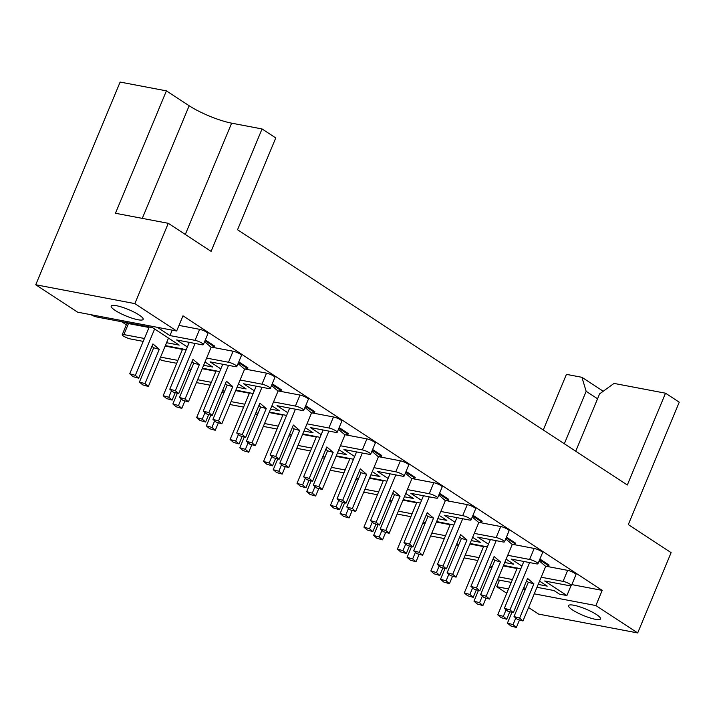 <?xml version="1.0" encoding="UTF-8"?>
<svg xmlns="http://www.w3.org/2000/svg" width="715" height="715" viewBox="0 0 715 715"><rect width="100%" height="100%" fill="white"/><g stroke="black" fill="none" stroke-linecap="round" stroke-linejoin="round"><path stroke-width="1.07" d="M572.581 609.984A17.312 3.432 -157.4 0 0 589.634 617.796A17.312 3.432 -157.4 0 0 600.511 618.913A17.312 3.432 -157.4 0 0 596.471 614.525A17.312 3.432 -157.4 0 0 579.418 606.713A17.312 3.432 -157.4 0 0 568.541 605.605A17.312 3.432 -157.4 0 0 572.581 609.984M115.231 310.453A17.312 3.432 -157.4 0 0 132.284 318.264A17.312 3.432 -157.4 0 0 143.161 319.382A17.312 3.432 -157.4 0 0 139.121 314.993A17.312 3.432 -157.4 0 0 122.068 307.182A17.312 3.432 -157.4 0 0 111.191 306.074A17.312 3.432 -157.4 0 0 115.231 310.453M121.675 321.732L126.349 324.789M77.569 312.16L35.75 284.767L134.849 303.607L176.668 331L77.569 312.16M134.849 303.607L168.275 223.312L115.455 213.267L166.407 90.859L120.129 82.064L35.75 284.767M543.284 429.974L566.432 374.365L581.93 377.306L603.219 391.248M534.266 593.834L595.872 605.551L637.691 632.936L538.601 614.096L528.564 607.527M506.738 593.236L496.773 586.711L508.526 588.946M499.499 580.169L496.773 586.711M597.552 398.782L586.157 391.32L564.332 443.756M586.157 391.32L581.93 377.306M168.275 223.312L211.095 251.358L262.048 128.95L275.767 137.932L237.55 229.738L627.314 485.011L665.531 393.205L679.25 402.188L628.297 524.596L671.117 552.641L637.691 632.936M187.357 346.972L176.641 339.956L201.737 344.728A5.407 1.073 -157.4 0 0 203.391 344.612A5.407 1.073 -157.4 0 0 202.131 343.245A5.407 1.073 -157.4 0 0 195.052 340.34L169.947 335.567L157.363 327.327M169.947 335.567L172.208 330.151M539.584 559.8L548.745 565.806L549.057 565.065L539.897 559.067M506.131 537.895L515.292 543.892L515.595 543.159L506.435 537.153M472.678 515.98L481.839 521.977L482.142 521.244L472.981 515.247M439.216 494.065L448.377 500.071L448.689 499.329L439.528 493.332M405.763 472.159L414.923 478.156L415.227 477.423L406.066 471.417M372.309 450.244L381.47 456.242L381.774 455.509L372.613 449.512M338.847 428.33L348.008 434.336L348.312 433.594L339.16 427.597M305.394 406.424L314.555 412.421L314.859 411.688L305.698 405.691M271.941 384.509L281.102 390.506L281.406 389.773L272.245 383.776M238.479 362.594L247.64 368.6L247.944 367.868L238.783 361.862M205.026 340.689L214.187 346.686L214.491 345.953L205.33 339.956M195.052 340.34L199.637 329.329L179 325.405M199.637 329.329A5.407 1.073 22.6 0 1 206.715 332.225A5.407 1.073 22.6 0 1 207.976 333.592L203.391 344.612M220.819 368.886L210.094 361.862L235.199 366.634A5.407 1.073 -157.4 0 0 236.844 366.527A5.407 1.073 -157.4 0 0 235.584 365.151A5.407 1.073 -157.4 0 0 228.505 362.255L233.09 351.235L211.658 347.159M233.09 351.235A5.407 1.073 22.6 0 1 240.169 354.139A5.407 1.073 22.6 0 1 241.429 355.507L236.844 366.527M254.272 390.801L243.556 383.776L268.652 388.549A5.407 1.073 -157.4 0 0 270.306 388.433A5.407 1.073 -157.4 0 0 269.037 387.065A5.407 1.073 -157.4 0 0 261.958 384.169L266.552 373.15L245.12 369.074M266.552 373.15A5.407 1.073 22.6 0 1 273.631 376.045A5.407 1.073 22.6 0 1 274.891 377.422L270.306 388.433M287.725 412.707L277.009 405.691L302.105 410.464A5.407 1.073 -157.4 0 0 303.759 410.347A5.407 1.073 -157.4 0 0 302.499 408.98A5.407 1.073 -157.4 0 0 295.42 406.075L300.005 395.064L278.573 390.989M300.005 395.064A5.407 1.073 22.6 0 1 307.084 397.96A5.407 1.073 22.6 0 1 308.344 399.328L303.759 410.347M321.187 434.622L310.462 427.597L335.567 432.369A5.407 1.073 -157.4 0 0 337.212 432.262A5.407 1.073 -157.4 0 0 335.952 430.886A5.407 1.073 -157.4 0 0 328.873 427.99L333.458 416.97L312.026 412.895M333.458 416.97A5.407 1.073 22.6 0 1 340.537 419.875A5.407 1.073 22.6 0 1 341.806 421.242L337.212 432.262M354.64 456.528L343.924 449.512L369.02 454.284A5.407 1.073 -157.4 0 0 370.674 454.168A5.407 1.073 -157.4 0 0 369.405 452.801A5.407 1.073 -157.4 0 0 362.335 449.905L366.92 438.885L345.488 434.809M366.92 438.885A5.407 1.073 22.6 0 1 373.999 441.781A5.407 1.073 22.6 0 1 375.259 443.157L370.674 454.168M388.102 478.442L377.377 471.426L402.482 476.19A5.407 1.073 -157.4 0 0 404.127 476.083A5.407 1.073 -157.4 0 0 402.867 474.715A5.407 1.073 -157.4 0 0 395.788 471.811L400.373 460.8L378.941 456.724M400.373 460.8A5.407 1.073 22.6 0 1 407.452 463.695A5.407 1.073 22.6 0 1 408.712 465.063L404.127 476.083M421.555 500.357L410.83 493.332L435.935 498.105A5.407 1.073 -157.4 0 0 437.589 497.998A5.407 1.073 -157.4 0 0 436.32 496.621A5.407 1.073 -157.4 0 0 429.241 493.725L433.826 482.705L412.394 478.63M433.826 482.705A5.407 1.073 22.6 0 1 440.905 485.61A5.407 1.073 22.6 0 1 442.174 486.978L437.589 497.998M455.008 522.263L444.292 515.247L469.389 520.02A5.407 1.073 -157.4 0 0 471.042 519.903A5.407 1.073 -157.4 0 0 469.782 518.536A5.407 1.073 -157.4 0 0 462.703 515.631L467.288 504.62L445.856 500.545M467.288 504.62A5.407 1.073 22.6 0 1 474.367 507.516A5.407 1.073 22.6 0 1 475.627 508.892L471.042 519.903M488.47 544.178L477.745 537.153L502.851 541.925A5.407 1.073 -157.4 0 0 504.495 541.818A5.407 1.073 -157.4 0 0 503.235 540.451A5.407 1.073 -157.4 0 0 496.156 537.546L500.741 526.526L479.309 522.459M500.741 526.526A5.407 1.073 22.6 0 1 507.82 529.431A5.407 1.073 22.6 0 1 509.08 530.798L504.495 541.818M521.923 566.092L511.207 559.067L536.304 563.84A5.407 1.073 -157.4 0 0 537.957 563.733A5.407 1.073 -157.4 0 0 536.688 562.356A5.407 1.073 -157.4 0 0 529.609 559.461L534.194 548.441L512.762 544.365M534.194 548.441A5.407 1.073 22.6 0 1 541.273 551.345A5.407 1.073 22.6 0 1 542.542 552.713L537.957 563.733M570.945 585.853L566.906 595.55L544.66 580.982L569.757 585.755A5.407 1.073 -157.4 0 0 571.41 585.639A5.407 1.073 -157.4 0 0 570.15 584.271A5.407 1.073 -157.4 0 0 563.071 581.367L567.656 570.356L546.224 566.28M567.656 570.356A5.407 1.073 22.6 0 1 574.735 573.251A5.407 1.073 22.6 0 1 575.995 574.628L571.41 585.639M571.839 584.602L602.191 590.375L182.986 315.816L176.668 331M166.568 342.7L179.215 345.104L152.447 327.577L97.115 317.058A5.407 1.073 -157.4 0 1 90.939 314.698M517.034 568.505L503.324 565.896M483.572 546.591L469.862 543.99M450.119 524.685L436.409 522.075M416.666 502.77L402.947 500.16M383.204 480.855L369.494 478.255M349.751 458.95L336.041 456.34M316.298 437.035L302.579 434.425M282.836 415.12L269.126 412.519M249.383 393.214L235.673 390.605M215.93 371.3L202.211 368.69M182.468 349.385L165.156 346.096M122.229 334.7L126.814 323.681A5.407 1.073 22.6 0 1 128.468 323.573L123.874 334.584A5.407 1.073 -157.4 0 0 122.229 334.7A5.407 1.073 -157.4 0 0 123.489 336.068A5.407 1.073 -157.4 0 0 130.568 338.973L143.223 341.377M149.015 327.479L128.468 323.573M203.623 365.302L212.668 367.018L204.999 361.996M186.222 349.698L165.371 345.586M237.085 387.208L246.121 388.933L238.461 383.91M219.684 371.612L202.425 368.18M270.538 409.123L279.583 410.839L271.915 405.816M253.137 393.527L235.879 390.095M303.991 431.038L313.036 432.754L305.368 427.731M286.59 415.433L269.341 412.001M337.453 452.944L346.489 454.669L338.83 449.646M320.052 437.348L302.794 433.916M370.906 474.858L379.951 476.574L372.283 471.551M353.505 459.262L336.256 455.83M404.368 496.773L413.404 498.489L405.736 493.466M386.967 481.168L369.709 477.736M437.821 518.679L446.866 520.404L439.198 515.381M420.42 503.083L403.162 499.651M471.274 540.594L480.319 542.31L472.651 537.287M453.873 524.989L436.624 521.566M504.736 562.508L513.772 564.224L506.104 559.202M487.335 546.904L470.077 543.472M538.189 584.414L547.234 586.13L539.566 581.116M520.788 568.818L503.53 565.386M566.906 595.55L559.443 594.129L553.919 590.519L536.992 587.301M144.43 338.49L123.874 334.584M177.883 360.405L160.571 357.116M159.615 359.404A5.407 1.073 -157.4 0 0 164.03 360.878L176.685 363.292M211.336 382.319L197.626 379.71M196.446 382.543A5.407 1.073 -157.4 0 0 197.483 382.793L210.139 385.197M244.798 404.225L231.088 401.624M229.899 404.458A5.407 1.073 -157.4 0 0 230.936 404.708L243.601 407.112M278.251 426.14L264.541 423.53M263.361 426.372A5.407 1.073 -157.4 0 0 264.398 426.614L277.054 429.027M311.713 448.055L297.994 445.445M296.814 448.278A5.407 1.073 -157.4 0 0 297.851 448.528L310.507 450.933M345.166 469.961L331.456 467.36M330.276 470.193A5.407 1.073 -157.4 0 0 331.304 470.443L343.969 472.847M378.619 491.875L364.909 489.266M363.729 492.108A5.407 1.073 -157.4 0 0 364.766 492.349L377.422 494.753M412.081 513.79L398.362 511.18M397.183 514.014A5.407 1.073 -157.4 0 0 398.219 514.264L410.875 516.668M445.534 535.696L431.824 533.095M430.644 535.928A5.407 1.073 -157.4 0 0 431.672 536.17L444.337 538.583M478.987 557.611L465.277 555.001M464.098 557.843A5.407 1.073 -157.4 0 0 465.134 558.084L477.79 560.489M512.449 579.525L498.73 576.916M497.551 579.749A5.407 1.073 -157.4 0 0 498.587 579.999L511.243 582.403M563.071 581.367L541.192 577.211M529.609 559.461L507.73 555.296M496.156 537.546L474.277 533.39M462.703 515.631L440.815 511.475M429.241 493.725L407.362 489.56M395.788 471.811L373.909 467.655M362.335 449.905L340.447 445.74M328.873 427.99L306.994 423.825M295.42 406.075L273.541 401.919M261.958 384.169L240.079 380.005M228.505 362.255L206.626 358.09M602.191 590.375L595.872 605.551M575.727 451.219L599.599 393.876L614.024 383.41L665.531 393.205M262.048 128.95L231.633 123.168A32.47 6.435 22.6 0 1 189.162 105.757L166.407 90.859M497.756 614.811L503.342 616.375L506.685 619.226L501.099 617.662L497.756 614.811L517.249 567.996M503.342 616.375L506.095 609.779M511.913 612.326L507.444 623.078L510.787 625.929L516.373 627.493L519.492 619.994M506.685 619.226L509.804 611.736M523.818 587.399L525.561 588.883M515.783 618.037L513.03 624.642L516.373 627.493M507.444 623.078L513.03 624.642M525.185 589.777L523.076 589.187M504.352 608.295L509.947 609.859L513.29 612.71L507.695 611.146L504.352 608.295L523.845 561.472M548.745 565.806L545.697 566.378L539.173 560.81M509.947 609.859L529.627 562.571M526.571 580.795L528.305 582.278L514.04 616.553L517.383 619.404L522.969 620.969L545.697 566.378M513.29 612.71L527.554 578.435L533.899 583.851L519.626 618.118L522.969 620.969M514.04 616.553L519.626 618.118M533.899 583.851L528.305 582.278M464.303 592.905L469.889 594.469L473.232 597.32L467.646 595.756L464.303 592.905L483.787 546.081M469.889 594.469L472.642 587.864M478.46 590.411L473.982 601.163L477.325 604.014L482.92 605.578L486.039 598.089M473.232 597.32L476.351 589.821M490.365 565.494L492.108 566.977M482.321 596.122L479.577 602.727L482.92 605.578M473.982 601.163L479.577 602.727M491.732 567.862L489.623 567.272M430.841 570.99L436.436 572.554L439.779 575.405L434.184 573.841L430.841 570.99L450.334 524.167M436.436 572.554L439.18 565.949M445.007 568.505L440.529 579.257L443.872 582.099L449.458 583.672L452.577 576.174M439.779 575.405L442.898 567.907M456.912 543.579L458.646 545.062M448.868 574.216L446.115 580.821L449.458 583.672M440.529 579.257L446.115 580.821M458.279 545.956L456.17 545.366M397.388 549.075L402.974 550.648L406.317 553.499L400.731 551.926L397.388 549.075L416.881 502.261M402.974 550.648L405.727 544.044M411.545 546.591L407.076 557.343L410.419 560.194L416.005 561.758L419.124 554.259M406.317 553.499L409.436 546.001M423.45 521.664L425.193 523.148M415.415 552.302L412.662 558.907L416.005 561.758M407.076 557.343L412.662 558.907M424.817 524.041L422.708 523.452M363.935 527.17L369.521 528.734L372.864 531.585L367.269 530.021L363.935 527.17L383.419 480.346M369.521 528.734L372.265 522.129M378.092 524.676L373.614 535.428L376.957 538.279L382.543 539.843L385.671 532.353M372.864 531.585L375.983 524.086M389.997 499.758L391.731 501.242M381.953 530.396L379.209 536.992L382.543 539.843M373.614 535.428L379.209 536.992M391.364 502.127L389.255 501.537M330.473 505.255L336.068 506.819L339.402 509.67L333.816 508.106L330.473 505.255L349.966 458.431M336.068 506.819L338.812 500.214M344.639 502.77L340.161 513.522L343.504 516.373L349.09 517.937L352.209 510.439M339.402 509.67L342.53 502.18M356.544 477.843L358.278 479.327M348.5 508.481L345.747 515.086L349.09 517.937M340.161 513.522L345.747 515.086M357.911 480.221L355.793 479.631M297.02 483.34L302.606 484.913L305.949 487.764L300.363 486.191L297.02 483.34L316.504 436.525M302.606 484.913L305.359 478.308M311.177 480.855L306.708 491.607L310.042 494.458L315.637 496.022L318.756 488.524M305.949 487.764L309.068 480.266M323.082 455.929L324.825 457.412M315.038 486.566L312.294 493.171L315.637 496.022M306.708 491.607L312.294 493.171M324.449 458.306L322.34 457.716M263.558 461.434L269.153 462.998L272.495 465.849L266.901 464.285L263.558 461.434L283.051 414.611M269.153 462.998L271.897 456.393M277.724 458.941L273.246 469.692L276.589 472.544L282.175 474.108L285.303 466.618M272.495 465.849L275.615 458.351M289.629 434.023L291.363 435.507M281.585 464.661L278.841 471.257L282.175 474.108M273.246 469.692L278.841 471.257M290.996 436.391L288.887 435.801M230.105 439.519L235.691 441.084L239.033 443.935L233.447 442.37L230.105 439.519L249.598 392.696M235.691 441.084L238.444 434.479M244.271 437.035L239.793 447.787L243.136 450.638L248.722 452.202L251.841 444.703M239.033 443.935L242.153 436.445M256.167 412.108L257.909 413.592M248.132 442.746L245.379 449.351L248.722 452.202M239.793 447.787L245.379 449.351M257.534 414.486L255.425 413.896M470.899 586.38L476.485 587.945L479.828 590.796L474.242 589.231L470.899 586.38L490.392 539.557M515.292 543.892L512.244 544.464L505.711 538.896M476.485 587.945L496.174 540.656M493.118 558.889L494.851 560.372L480.587 594.648L483.93 597.499L489.516 599.063L512.244 544.464M479.828 590.796L494.101 556.52L500.437 561.936L486.173 596.212L489.516 599.063M480.587 594.648L486.173 596.212M500.437 561.936L494.851 560.372M437.446 564.466L443.032 566.039L446.375 568.89L440.789 567.317L437.446 564.466L456.93 517.651M481.839 521.977L478.782 522.558L472.257 516.99M443.032 566.039L462.712 518.75M459.656 536.974L461.398 538.458L447.125 572.733L450.468 575.584L456.063 577.148L478.782 522.558M446.375 568.89L460.639 534.614L466.984 540.022L452.72 574.297L456.063 577.148M447.125 572.733L452.72 574.297M466.984 540.022L461.398 538.458M403.984 542.56L409.579 544.124L412.921 546.975L407.327 545.411L403.984 542.56L423.477 495.736M448.377 500.071L445.329 500.643L438.804 495.075M409.579 544.124L429.259 496.836M426.203 515.059L427.936 516.543L413.672 550.818L417.015 553.669L422.601 555.233L445.329 500.643M412.921 546.975L427.186 512.7L433.531 518.116L419.258 552.382L422.601 555.233M413.672 550.818L419.258 552.382M433.531 518.116L427.936 516.543M370.531 520.645L376.117 522.209L379.459 525.06L373.874 523.496L370.531 520.645L390.024 473.822M414.923 478.156L411.876 478.728L405.342 473.16M376.117 522.209L395.806 474.921M392.741 493.153L394.483 494.637L380.219 528.912L383.562 531.763L389.148 533.327L411.876 478.728M379.459 525.06L393.733 490.785L400.069 496.201L385.805 530.476L389.148 533.327M380.219 528.912L385.805 530.476M400.069 496.201L394.483 494.637M337.078 498.73L342.664 500.303L346.006 503.154L340.42 501.581L337.078 498.73L356.562 451.916M381.47 456.242L378.414 456.822L371.889 451.254M342.664 500.303L362.344 453.015M359.288 471.239L361.03 472.722L346.757 506.998L350.1 509.849L355.695 511.413L378.414 456.822M346.006 503.154L360.271 468.879L366.616 474.286L352.352 508.562L355.695 511.413M346.757 506.998L352.352 508.562M366.616 474.286L361.03 472.722M303.616 476.825L309.211 478.389L312.553 481.24L306.958 479.676L303.616 476.825L323.108 430.001M348.008 434.336L344.961 434.908L338.427 429.34M309.211 478.389L328.891 431.1M325.834 449.333L327.568 450.808L313.304 485.083L316.647 487.934L322.233 489.498L344.961 434.908M312.553 481.24L326.818 446.964L333.163 452.381L318.89 486.656L322.233 489.498M313.304 485.083L318.89 486.656M333.163 452.381L327.568 450.808M270.163 454.91L275.749 456.474L279.091 459.325L273.505 457.761L270.163 454.91L289.655 408.095M314.555 412.421L311.508 412.993L304.974 407.425M275.749 456.474L295.438 409.195M292.372 427.418L294.115 428.902L279.851 463.177L283.194 466.028L288.78 467.592L311.508 412.993M279.091 459.325L293.356 425.05L299.701 430.466L285.437 464.741L288.78 467.592M279.851 463.177L285.437 464.741M299.701 430.466L294.115 428.902M196.652 417.605L202.238 419.178L205.58 422.029L199.994 420.456L196.652 417.605L216.136 370.79M202.238 419.178L204.991 412.573M210.809 415.12L206.331 425.872L209.674 428.723L215.269 430.287L218.388 422.788M205.58 422.029L208.7 414.53M222.714 390.193L224.456 391.677M214.67 420.831L211.926 427.436L215.269 430.287M206.331 425.872L211.926 427.436M224.081 392.571L221.972 391.981M163.19 395.699L168.785 397.263L172.127 400.114L166.532 398.55L163.19 395.699L182.683 348.875M168.785 397.263L171.529 390.658M177.356 393.205L172.878 403.957L176.221 406.808L181.807 408.372L184.926 400.883M172.127 400.114L175.247 392.615M189.261 368.288L190.994 369.771M181.217 398.925L178.464 405.53L181.807 408.372M172.878 403.957L178.464 405.53M190.628 370.665L188.519 370.066M129.737 373.784L135.323 375.348L138.665 378.199L133.079 376.635L129.737 373.784L149.229 326.969M135.323 375.348L154.619 328.998M151.955 346.292L153.689 347.776L139.425 382.051L142.768 384.902L148.354 386.466L168.49 338.088M138.665 378.199L152.939 343.924L159.275 349.34L145.011 383.615L148.354 386.466M139.425 382.051L145.011 383.615M159.275 349.34L153.689 347.776M236.71 433.004L242.296 434.568L245.638 437.419L240.043 435.846L236.71 433.004L256.193 386.18M281.102 390.506L278.046 391.087L271.521 385.519M242.296 434.568L261.976 387.28M258.919 405.503L260.662 406.987L246.389 441.262L249.732 444.113L255.318 445.677L278.046 391.087M245.638 437.419L259.903 403.144L266.248 408.551L251.984 442.826L255.318 445.677M246.389 441.262L251.984 442.826M266.248 408.551L260.662 406.987M203.248 411.089L208.843 412.653L212.176 415.504L206.59 413.94L203.248 411.089L222.74 364.266M247.64 368.6L244.593 369.172L238.059 363.604M208.843 412.653L228.523 365.365M225.466 383.598L227.2 385.081L212.936 419.348L216.279 422.199L221.865 423.772L244.593 369.172M212.176 415.504L226.449 381.229L232.795 386.645L218.522 420.921L221.865 423.772M212.936 419.348L218.522 420.921M232.795 386.645L227.2 385.081M169.795 389.175L175.381 390.739L178.723 393.59L173.137 392.026L169.795 389.175L189.278 342.36M214.187 346.686L211.131 347.258L204.606 341.69M175.381 390.739L195.07 343.459M192.004 361.683L193.747 363.166L179.483 397.442L182.817 400.293L188.411 401.857L211.131 347.258M178.723 393.59L192.987 359.323L199.333 364.73L185.069 399.006L188.411 401.857M179.483 397.442L185.069 399.006M199.333 364.73L193.747 363.166M185.301 234.457L231.633 123.168M142.285 218.37L189.162 105.757"/></g></svg>
